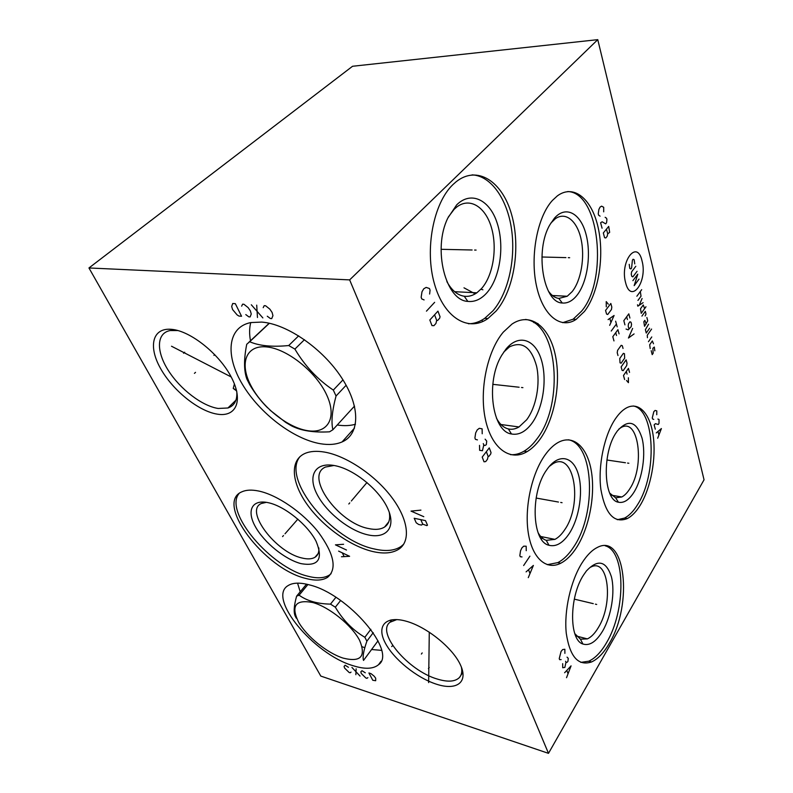 <?xml version="1.0" encoding="UTF-8"?>
<svg xmlns="http://www.w3.org/2000/svg" width="793" height="793" viewBox="0 0 793 793"><rect width="100%" height="100%" fill="white"/><g stroke="black" fill="none" stroke-linecap="round" stroke-linejoin="round"><path stroke-width="1.19" d="M597.773 39.65L352.548 66.265L88.955 267.965L320.798 676.082L548.488 753.35L704.045 479.805L597.773 39.65L349.644 279.889L548.488 753.35M88.955 267.965L349.644 279.889M436.665 684.27C416.84 678.005 393.298 658.914 385.001 642.439C376.437 625.895 385.636 615.398 406.204 621.216C426.644 626.777 452.892 647.95 460.545 665.119C468.504 682.376 456.599 690.782 436.665 684.27M352.944 665.664C313.721 654.304 266.706 597.664 288.166 585.551C292.865 582.607 299.932 582.379 309.359 584.877C348.028 593.907 397.452 652.084 378.529 664.712C373.265 669.084 364.74 669.401 352.944 665.664M305.91 578.464C264.674 569.087 214.13 502.831 242.004 491.759C246.266 489.856 251.847 489.618 258.746 491.045C277.312 494.901 302.926 512.506 318.469 532.321C334.2 554.02 337.243 569.017 327.588 577.314C322.483 580.565 315.247 580.952 305.91 578.464M372.502 551.462C349.822 546.03 322.444 526.185 306.931 504.17C291.368 482.203 289.693 460.158 304.998 453.437C310.152 451.217 316.645 450.771 324.476 452.079C346.006 455.707 374.702 474.799 391.474 496.993C408.336 519.177 410.903 540.747 399.236 548.905C392.773 553.266 383.862 554.119 372.502 551.462M320.441 443.733C293.529 439.193 259.856 413.5 242.549 384.575C225.063 355.7 227.284 327.113 250.856 322.563L261.67 322.087C287.036 323.901 322.87 348.702 341.743 377.944C360.805 407.186 359.754 434.425 342.07 441.939C336.054 444.536 328.837 445.131 320.441 443.733M217.262 414.144C198.567 411.24 172.795 390.453 160.553 368.467C148.053 346.472 152.306 327.499 171.516 329.333C190.528 330.82 219.582 354.114 231.467 377.488C243.649 400.891 236.116 417.376 217.262 414.144M609.341 643.301C603.86 652.827 597.922 659.052 591.509 661.967C578.236 666.298 569.83 656.743 566.271 633.3C563.892 610.897 570.682 580.892 581.973 563C586.81 555.387 591.846 550.243 597.089 547.576C625.37 531.994 633.3 604.088 609.341 643.301M640.308 505.101C636.303 511.634 631.981 516.124 627.332 518.563C614.089 523.677 605.277 513.963 600.876 489.41C597.803 466.036 604.246 435.139 615.418 418.793C618.788 413.857 622.307 410.318 625.974 408.177C638.692 400.852 650.201 413.569 653.224 435.991C656.317 458.384 650.894 487.665 640.308 505.101M576.66 547.388C571.793 554.981 566.47 560.264 560.701 563.248C546.436 570.613 532.192 558.371 528.277 532.906C524.272 507.55 531.756 473.401 545.138 454.895C549.133 449.344 553.326 445.279 557.717 442.712C573.161 433.771 587.355 446.925 591.35 471.141C595.424 495.318 589.278 527.573 576.66 547.388M539.874 439.441C535.929 444.843 531.637 448.927 527.008 451.683C510.335 461.774 491.67 448.749 485.435 419.487C479.061 390.364 487.239 350.962 503.307 332.118L511.991 324.079C530.269 311.699 549.034 326.359 555.13 354.223C561.375 382.008 554.852 418.863 539.874 439.441M584.461 311.441L576.124 319.401C560.929 329.67 542.868 315.842 536.474 285.847C529.922 256.01 537.357 216.727 552.453 200.401L557.37 195.871C574.023 183.52 592.183 199.41 598.269 228.106C604.514 256.694 598.517 293.341 584.461 311.441M496.121 311.025L487.903 318.548C468.713 332.326 444.13 318.3 434.435 283.835C424.513 249.577 433.335 203.147 453.011 184.521L456.044 181.835C477.366 164.706 502.455 181.587 511.584 214.477C520.971 247.208 514.191 290.03 496.121 311.025M605.228 545.802C625.707 551.115 626.093 610.243 606.605 642.588C601.124 652.094 595.166 658.299 588.743 661.203L580.803 662.383M602.65 631.04C596.197 641.755 589.625 646.077 582.924 644.025C568.987 640.139 569.156 596.742 583.499 575.123L586.423 570.93C597.833 558.906 606.149 560.829 611.383 576.68C615.279 591.776 611.413 615.973 602.65 631.04M590.825 567.104C608.568 557.4 613.732 603.047 598.338 627.58C594.938 633.329 591.281 637.106 587.365 638.9L580.456 639.188L574.806 633.637M396.847 619.571L389.987 622.257C375.941 632.655 408.355 670.838 437.439 679.095C447.886 682.267 455.222 681.722 459.474 677.47C461.645 674.982 462.289 671.542 461.387 667.121M503.773 352.042L509.443 346.908C522.21 340.752 531.241 347.136 536.554 366.069C540.539 383.634 536.256 407.047 526.671 419.765L518.999 426.961C515.46 429.063 511.921 429.727 508.382 428.934C503.664 427.774 499.689 424.205 496.468 418.208M236.631 390.919L233.231 388.451L234.421 383.941M236.78 391.554C237.394 400.296 234.45 405.778 227.928 407.989L218.174 408.464C202.056 406.016 180.08 389.155 168.156 370.192C156.102 351.259 156.399 333.08 170.168 330.552L178.019 330.572M448.283 217.084L454.102 209.362L456.659 207.092C469.843 196.803 485.633 207.003 491.501 227.789C497.518 248.457 493.048 275.736 481.45 288.652L476.831 292.815C472.797 295.65 468.594 296.79 464.242 296.235C457.402 295.174 451.604 290.288 446.865 281.574M482.907 289.802L480.954 289.187M550.848 223.12L555.318 218.749C565.657 211.275 577.145 220.969 581.061 239.109C585.065 257.18 581.14 280.474 572.14 291.646L567.243 296.245L558.837 298.436C554.961 297.89 551.462 295.422 548.34 291.021M463.994 287.819L475.195 293.876M517.274 454.042L517.898 454.994M618.798 429.122L620.899 427.675C638.603 416.573 645.205 466.165 629.761 488.855C627.303 492.77 624.656 495.476 621.831 496.973L615.636 497.816L609.728 493.147M633.984 492.205C642.508 478.526 646.136 453.923 642.013 438.014C636.452 421.172 628.254 418.803 617.4 430.906L616.558 432.116C601.828 452.416 603.364 500.205 618.411 502.217C623.833 503.337 629.018 499.996 633.984 492.205M627.332 518.563L624.587 518.067C629.245 515.628 633.587 511.148 637.582 504.626C657.328 474.422 655.167 409.713 633.359 405.996M624.587 518.067L617.291 519.712M576.898 295.392C587.435 282.219 591.519 254.077 585.888 233.776C580.426 213.297 565.855 205.179 554.485 218.125L549.995 224.578C534.442 250.291 543.304 302.837 562.247 302.995C567.501 303.511 572.377 300.983 576.898 295.392M576.124 319.401L573.141 319.202L581.497 311.262C608.38 279.969 599.756 192.402 567.738 191.549M573.141 319.202L562.663 322.682M355.462 424.245C350.169 425.782 344.192 426.039 337.531 425.028L337.243 424.989M250.479 340.762C249.24 334.031 249.329 327.975 250.757 322.573M354.56 406.353L354.045 406.601M486.803 292.875C500.026 278.026 504.735 246.336 497.221 223.259C489.915 199.995 471.121 190.389 456.659 204.891L447.817 218.075C432.393 249.111 445.666 300.597 467.83 301.399C474.71 302.143 481.034 299.298 486.803 292.875M487.903 318.548L484.731 318.33L492.949 310.826C508.273 293.004 515.837 259.38 511.564 229.375C507.342 199.39 491.204 175.709 472.073 174.866M484.731 318.33C479.507 321.938 474.065 323.742 468.385 323.752M318.826 547.913C319.173 552.265 317.914 555.378 315.039 557.241C311.897 559.144 307.525 559.382 301.925 557.985C275.964 552.463 244.165 510.642 261.353 503.496L266.359 502.336M301.043 563.635C318.459 566.688 323.475 559.243 316.07 541.272C307.615 524.659 284.628 506.112 268.312 502.703C251.857 499.045 246.355 510.692 255.366 526.671C264.148 542.59 285.034 559.511 301.043 563.635M238.961 493.633C223.666 512.1 271.077 567.699 307.793 576.194C317.141 578.662 324.367 578.256 329.491 574.984L331.127 573.656M549.311 466.403L552.969 463.736C574.38 450.474 583.043 504.051 564.636 529.863C561.652 534.383 558.411 537.555 554.931 539.379L546.258 540.34C543.017 539.27 540.271 536.673 538.031 532.559M569.255 533.54C579.574 517.77 583.559 490.183 577.998 473.173C572.605 455.945 558.312 453.309 547.19 469.159L546.922 469.545C530.111 492.086 531.766 541.827 548.984 545.277C556.042 547.051 562.802 543.146 569.255 533.54M560.701 563.248L557.806 562.624C563.585 559.65 568.918 554.376 573.795 546.793C596.802 513.071 594.106 444.437 568.422 439.778M557.806 562.624L547.259 564.685M333.982 465.481L325.517 467.037C304.284 475.929 338.214 523.102 368.586 528.544C375.337 530.011 380.68 529.496 384.625 526.998C388.947 524.034 390.493 519.108 389.244 512.219M367.635 534.799C348.989 530.616 325.834 511.931 316.833 493.88C307.565 475.79 315.059 461.992 334.319 465.541C353.45 468.812 379.223 489.489 387.708 508.442C396.49 527.444 386.379 539.25 367.635 534.799M300.032 456.58C281.138 479.101 331.98 540.499 374.465 549.004C385.824 551.631 394.736 550.748 401.199 546.367L403.667 544.226M531.617 423.7C543.225 408.226 547.537 378.757 541.123 359.08C534.888 339.206 518.622 333.635 506.033 349.019L501.84 355.125C485.346 381.502 492.007 431.57 511.465 433.979C518.652 435.307 525.372 431.888 531.617 423.7M527.008 451.683L523.975 451.227C528.614 448.481 532.906 444.407 536.861 439.015C564.477 404.093 557.965 322.652 525.472 319.45M523.975 451.227C519.524 453.824 515.044 454.974 510.514 454.667M364.82 647.693L362.213 646.781M300.21 591.786L297.553 583.152M371.59 649.517L381.552 650.359M391.702 646.592L392.713 645.512M390.899 621.028L390.384 620.047M378.023 640.813L363.511 660.43C362.451 657.09 363.581 650.666 366.881 641.17L364.859 637.275C352.855 630.207 343.012 620.185 335.33 607.2L330.483 604.117C317.507 603.889 307.05 600.916 299.11 595.196L296.612 596.148C293.916 605.822 293.479 612.553 295.313 616.349L296.304 618.213M298.396 621.791C306.524 636.343 326.984 652.976 343.121 658.111C360.756 662.482 366.257 656.584 359.635 640.427C351.884 625.33 329.402 607.131 312.918 602.551C295.591 599.25 290.744 605.664 298.396 621.791M335.895 597.317L330.483 604.117M307.932 584.5L299.11 595.196M340.633 600.499L335.33 607.2M306.514 584.163L296.612 596.148M373.235 632.675L366.881 641.17M370.846 629.315L364.859 637.275M269.957 410.11L285.688 422.391L291.378 425.782C300.944 430.728 313.681 432.73 329.561 431.808L332.882 429.756C331.058 422.005 332.108 410.754 336.044 396.014L333.318 390.087C317.646 379.569 304.839 365.9 294.897 349.089L288.702 345.54C272.237 347.156 259.232 345.887 249.676 341.733L246.732 344.281C243.788 359.179 243.838 370.797 246.891 379.113L249.745 384.714C254.949 393.437 260.887 401.129 267.548 407.78M250.608 385.031C261.611 406.74 287.423 427.506 307.436 430.649C327.578 434.118 337.481 418.109 326.706 395.003C316.238 371.937 287.125 348.682 266.617 346.918C245.949 344.796 239.327 363.303 250.608 385.031M298.664 335.836L288.702 345.54M269.372 323.266L249.676 341.733M304.472 339.672L294.897 349.089M269.194 323.227L248.606 342.526M346.135 385.259L336.044 396.014M342.972 379.877L333.318 390.087M354.501 406.095L332.882 429.756M595.404 604.157L596.693 604.454L595.404 604.157M593.263 603.642L574.31 599.131M564.884 653.363L564.854 649.269L562.683 649.556L561.087 651.39L559.234 658.636L559.63 659.647L561.147 659.607M562.683 663.652L562.713 667.736L564.874 667.389L565.964 662.254L566.807 662.482L567.917 661.431L568.274 658.378L567.054 657.139M565.587 661.253L565.964 662.254M566.529 677.698L571.079 665.862L564.626 672.742M566.856 670.6L567.986 673.574M627.57 463.072L628.849 463.261L627.57 463.072M625.439 462.755L606.883 459.999M656.753 414.739L656.792 410.873L655.107 410.447L653.828 411.646L652.282 417.871L652.57 418.952L653.759 419.408M655.286 429.182L654.146 424.889L655.414 423.67L658.259 424.493L659.003 423.333L659.042 419.497L657.883 419.051M657.675 438.222L661.402 428.557L656.267 432.919M658.041 431.63L658.874 434.812M560.71 502.445L562.059 502.693L560.71 502.445M558.46 502.048L536.118 498.044M526.235 550.699L526.175 546.208L523.707 546.169L521.893 547.904L520.535 550.828L519.841 555.546L520.287 556.726L522.022 556.924M529.912 556.171L523.648 565.518M528.287 577.641L533.382 565.429L526.086 571.892M528.604 569.919L529.922 573.369M521.487 387.49L522.914 387.648L521.487 387.49M519.128 387.232L492.8 384.337M482.213 433.771L482.114 428.815L479.279 428.319L477.217 429.915L475.671 432.899L474.908 437.974L475.443 439.352L477.436 439.887M479.517 445.369L479.626 450.315L482.451 450.721L483.789 444.942L484.89 445.537L486.327 444.685L486.733 441.126L485.118 439.163M483.274 443.584L483.789 444.942M489.271 447.886L482.213 457.085L484.017 461.794L485.703 461.585L487.457 459.276L488.121 456.401L488.954 456.312L490.698 454.012L491.036 452.585L489.271 447.886M486.347 451.703L488.121 456.401M568.264 257.675L569.671 257.715L568.264 257.675M565.934 257.616L541.897 257.001M603.701 211.82L603.711 207.3L601.629 206.15L600.083 207.072L598.893 209.382L598.249 213.783L598.616 215.171L600.073 216.152M602.065 228.206L600.618 222.744L602.165 221.792L605.674 223.844L606.566 222.754L606.923 219.631L606.576 218.273L605.138 217.302M608.697 226.411L603.324 232.964L604.583 237.692L605.832 237.94L607.17 236.294L607.706 233.856L609.658 232.349L608.697 226.411M606.467 229.127L607.706 233.856M474.601 250.053L476.097 250.082L474.601 250.053M472.113 249.993L441.096 249.309M429.618 294.054L430.064 290.159L429.459 288.513L426.148 287.413L423.759 288.781L421.985 291.794L421.152 297.296L421.777 298.941L424.106 299.923M434.633 302.331L426.446 311.153M437.944 311.143L429.826 319.995L431.957 325.576L433.92 325.675L435.942 323.455L436.685 320.382L437.657 320.441L439.659 318.231L440.036 316.704L437.944 311.143M434.584 314.811L436.685 320.382M642.062 261.016C637.265 238.762 619.611 261.274 625.618 282.734C630.931 304.631 647.752 281.614 642.062 261.016M634.747 263.861L634.192 259.787L633.121 259.252L632.418 260.173L631.575 268.024L630.861 268.956L629.781 268.44L629.216 264.347M637.076 271.295L632.873 276.866L631.803 276.37L631.258 274.209L631.595 271.84L635.817 266.279M632.893 280.663L637.8 274.15L634.172 285.649L639.039 279.116M636.868 296.225L641.696 289.673M637.939 300.428L641.031 296.195L640.318 291.537M637.493 304.79L637.85 306.177L643.123 302.658M642.082 298.505L639.178 305.295M644.63 308.626L643.252 304.968L640.516 308.745L641.23 313.344L645.978 306.742M645.115 315.961L646.008 314.097L645.324 311.362L641.924 316.09M646.216 323.921L644.848 320.332L643.827 321.76L644.531 326.3L647.722 320.878L646.87 317.497M648.565 324.248L645.393 329.68L646.245 333.04L649.586 328.282M651.588 329.065L647.266 335.241L647.445 337.719M648.456 341.714L651.767 336.946M653.491 343.765L652.332 340.95L649.695 344.767L650.201 348.553M651.202 350.694L652.203 354.63L653.184 353.182L652.847 348.305L654.314 347.047L654.82 350.793M629.91 318.033L628.809 313.84L623.823 320.669L624.943 324.862M627.422 319.559L626.678 316.754M626.054 329.045L628.205 329.858L631.208 326.637L631.545 324.287L631 322.206L629.939 321.789L628.522 323.732L628.185 326.101L628.978 329.105M632.636 328.421L628.443 338.036L634.073 333.912M608.3 304.175L606.229 301.598L606.288 306.822M605.565 310.43L606.566 314.058L607.716 314.504L611.453 309.528L611.809 307.089L610.828 303.471L605.565 310.43M609.668 325.338L614.089 315.485L608.092 319.599M609.847 318.548L610.897 322.374M611.244 331.038L616.399 324.03M615.636 321.185L617.172 326.855M619.075 333.883L617.935 329.67L612.801 336.698L613.97 340.921M616.508 335.489L615.745 332.673M623.03 348.454L622.287 345.698L621.187 345.322L617.578 350.357L617.232 352.756L617.995 355.522M619.789 358.406L620.007 362.837L621.107 363.184L624.676 358.129L624.458 353.708L623.377 353.351L619.789 358.406M621.137 366.931L622.069 370.321L623.159 370.658L626.698 365.583L627.045 363.224L626.123 359.834L621.137 366.931M629.533 372.403L628.443 368.388L623.496 375.495L624.606 379.52M627.065 374.098L626.331 371.421M626.52 380.491L628.423 382.672L628.393 377.775M422.193 652.917L421.39 654.056L422.193 652.917M429.221 667.468L428.428 668.608M428.636 682.604L429.281 632.14M348.424 667.3L345.163 665.238L344.083 666.378L344.549 668.013L349.098 672.454L350.129 672.791L351.041 672.107M351.943 667.448L360.052 676.062M355.859 674.684L356.146 668.816M365.286 672.801L361.965 670.709L360.825 671.84L361.271 673.485L365.851 677.985L366.921 678.332L367.863 677.648M368.914 672.97L372.779 680.265L375.684 680.721L375.694 678.213L374.187 676.211L371.065 673.673L368.914 672.97M283.488 535.543L282.576 536.593L283.488 535.543M285.014 533.798L297.871 519.128M343.597 544.276L335.439 544.85L346.482 550.025M341.476 556.765L349.614 556.299L338.611 551.115M342.368 553.028L344.083 556.418M349.763 502.861L348.811 503.991L349.763 502.861M351.358 500.978L366.981 482.501M420.914 510.127L411.022 511.108L423.789 516.699M425.504 520.624L414.204 518.265L416.216 522.785L418.654 524.47L421.46 525.065L422.768 524.173L426.832 525.62L427.496 525.174L425.504 520.624M420.776 519.633L422.768 524.173M267.281 316.229L270.354 318.518L271.721 318.617L272.951 315.634L272.108 312.462L269.888 309.181L265.596 305.751L264.218 305.652L263.187 307.664M262.86 317.924L251.302 304.77M256.704 305.136L257.467 317.507M245.79 314.583L248.804 316.833L250.122 316.932L251.252 313.988L250.37 310.866L248.159 307.634L243.937 304.264L242.608 304.175L241.657 306.157M241.558 316.268L235.343 303.679L232.726 303.491L231.675 306.465L232.587 309.557L237.127 314.92L238.941 316.06L241.558 316.268M195.534 372.343L194.434 373.354L195.534 372.343M213.932 355.403L214.764 354.63M184.7 352.221L183.57 353.232M171.506 346.224L231.189 376.953M591.509 661.967L588.743 661.203M580.456 639.188L582.924 644.025M587.365 638.9L576.412 636.045M459.474 677.47L462.874 672.325M518.999 426.961L500.938 424.513M233.231 388.451L236.423 390.067M227.928 407.989L235.967 400.138M476.831 292.815L454.647 291.695M567.243 296.245L552.414 295.511M538.011 323.564L533.778 322.582M621.831 496.973L611.393 495.199M541.391 539.171L542.888 536.93M615.636 497.816L618.411 502.217M558.837 298.436L562.247 302.995M342.07 441.939L354.501 428.071M464.242 296.235L467.83 301.399M315.039 557.241L318.142 553.534M327.588 577.314L329.491 574.984M554.931 539.379L540.707 536.484M546.258 540.34L548.984 545.277M389.987 622.257L391.831 619.769M384.625 526.998L388.788 521.804M399.236 548.905L401.199 546.367M508.382 428.934L511.465 433.979M378.529 664.712L380.987 661.322M482.739 321.502L481.926 320.085"/></g></svg>
